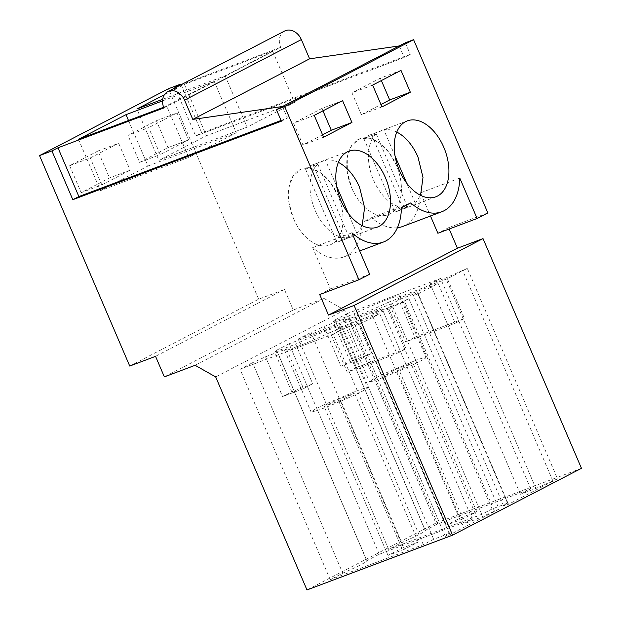 <?xml version="1.0" encoding="UTF-8"?>
<svg xmlns="http://www.w3.org/2000/svg" width="621" height="621" viewBox="0 0 621 621"><rect width="100%" height="100%" fill="white"/><g stroke="black" fill="none" stroke-linecap="round" stroke-linejoin="round"><path stroke-width="0.47" stroke-dasharray="3.1 2.33" d="M282.477 106.517L287.43 118.068L281.375 121.204M281.057 120.466L287.43 118.068M163.905 107.93L280.7 47.351A13.988 10.999 62.6 0 1 284.589 31.05M180.323 85.124L280.7 47.351M162.694 99.298L225.136 75.801L272.65 51.155L184.398 84.371L164.386 94.749M163.633 107.254L214.253 81.444L162.539 100.905M581.466 468.304L435.895 523.092L344.593 310.065L324.022 298.437L293.252 310.019L284.449 289.479L258.639 299.198L129.735 366.056M258.639 299.198L168.438 88.741M167.934 147.666L156.383 120.715L128.027 135.425L148.675 127.654L160.226 154.598L188.582 139.896L167.934 147.666L139.578 162.376L128.027 135.425M69.63 165.714L81.18 192.665L109.537 177.955L130.185 170.185L118.634 143.234L90.278 157.944L69.63 165.714L97.986 151.004L109.537 177.955M284.449 289.479L155.545 356.338M293.252 310.019L164.348 376.877M324.022 298.437L195.11 365.295M344.593 310.065L215.681 376.924M435.895 523.092L306.984 589.95M557.526 478.838L508.475 504.283L503.701 506.076L507.543 503.157L492.049 508.987L481.71 514.351L388.637 549.383L401.143 542.894A32.059 1.847 -23.2 0 0 425.362 530.536A32.059 1.847 -23.2 0 0 425.175 530.435L437.681 523.945L530.753 488.913L520.406 494.277L535.9 488.448L557.526 478.838L467.318 268.381L447.392 278.72L464.446 318.495L455.247 323.269L438.201 283.486L388.606 302.155L405.653 341.93L455.247 323.269M499.121 509.127L450.078 534.572L445.296 536.365L449.146 533.447L433.652 539.276L423.305 544.64L330.24 579.672L342.745 573.183A32.059 1.847 -23.2 0 0 366.964 560.825A32.059 1.847 -23.2 0 0 366.778 560.724L379.284 554.235L472.356 519.203L462.008 524.566L477.502 518.737L499.121 509.127L408.921 298.67L388.994 309.01L406.049 348.785L396.85 353.559L379.796 313.776L330.209 332.445L347.255 372.22L396.85 353.559M397.401 227.76A55.937 34.38 -110.6 0 1 371.521 217.692L362.167 222.535A55.937 34.38 -110.6 0 1 344.15 256.815A55.937 34.38 -110.6 0 1 312.689 247.6L330.434 288.99L319.706 294.556M487.842 212.933L448.61 227.697L449.177 229.009M448.61 227.697L437.883 233.263M459.788 178.08L420.557 192.844L430.485 216.007M420.557 192.844A55.937 34.38 -110.6 0 1 402.548 226.525M369.666 274.226L330.434 288.99M362.167 222.535L401.407 207.771M371.521 217.692L410.753 202.92M312.689 247.6L351.928 232.836M293.454 218.53A40.559 24.925 69.4 0 0 329.961 244.961A40.559 24.925 69.4 0 0 337.902 195.475L330.527 182.667L321.096 173.236L310.911 168.47L301.395 169.044L293.267 175.72L288.874 187.596L288.936 202.71L293.454 218.53A40.559 24.925 -110.6 0 1 301.395 169.044A40.559 24.925 -110.6 0 1 337.902 195.475A40.559 24.925 -110.6 0 1 329.961 244.961A40.559 24.925 -110.6 0 1 293.454 218.53M314.234 115.382L293.586 123.152L302.932 144.965L323.58 137.194M342.59 100.672L321.942 108.442L293.586 123.152M322.967 110.849L321.942 108.442M322.547 134.788L302.932 144.965M78.487 139.298L100.486 190.631L188.737 157.416L166.739 106.09M128.493 120.482L148 165.986L100.486 190.631M214.253 81.444L236.252 132.77L148 165.986M236.252 132.77L188.737 157.416M97.986 151.004L118.634 143.234M81.18 192.665L101.828 184.887L90.278 157.944M101.828 184.887L130.185 170.185M462.008 524.566L371.808 314.11L387.302 308.28L408.921 298.67M477.502 518.737L387.302 308.28M472.356 519.203L382.156 308.746L371.808 314.11M379.284 554.235L289.083 343.778L382.156 308.746M289.083 343.778L276.578 350.26L366.778 560.724M330.209 332.445A30.771 1.77 -23.2 0 1 296.093 347.023A30.771 1.77 -23.2 0 1 284.674 350.399A30.771 1.77 -23.2 0 1 286.498 348.893L265.54 356.78A32.059 1.847 156.8 0 1 252.545 362.726L342.745 573.183M276.578 350.26A32.059 1.847 156.8 0 1 276.756 350.36A32.059 1.847 156.8 0 1 274.73 352.014L291.785 391.797A32.059 1.847 156.8 0 1 282.586 396.563L265.54 356.78M330.24 579.672L240.032 369.216L252.545 362.726M423.305 544.64L333.104 334.183L240.032 369.216M433.652 539.276L343.452 328.82L333.104 334.183M449.146 533.447L358.946 322.99L343.452 328.82M445.296 536.365L355.096 325.909L358.946 322.99M450.078 534.572L359.87 324.108L355.096 325.909M359.87 324.108L379.796 313.776M494.347 510.928L404.147 300.471M274.73 352.014L295.697 344.119L312.751 383.902L291.785 391.797M388.994 309.01L339.4 327.671A30.771 1.77 -23.2 0 0 341.232 326.157A30.771 1.77 -23.2 0 0 329.813 329.534A30.771 1.77 -23.2 0 0 295.697 344.119M286.498 348.893L303.553 388.668A30.771 1.77 156.8 0 1 312.751 383.902M303.553 388.668L282.586 396.563M339.4 327.671L356.454 367.453L406.049 348.785M356.454 367.453A30.771 1.77 156.8 0 1 347.255 372.22M356.213 391.137A30.771 1.77 156.8 0 1 367.632 387.76A30.771 1.77 156.8 0 1 352.379 396.027A30.771 1.77 156.8 0 1 322.493 408.626L314.249 411.482L311.082 411.995L315.002 409.293L326.328 403.728L356.213 391.137M181.107 84.72L201.732 132.84L410.279 54.345L404.224 57.489L195.677 135.983L201.732 132.84M405.327 42.802L410.279 54.345M174.773 87.219L195.677 135.983M399.272 45.938L404.224 57.489M351.851 188.241A40.559 24.925 69.4 0 0 388.366 214.672A40.559 24.925 69.4 0 0 396.299 165.186L388.925 152.378L379.493 142.946L369.316 138.18L359.792 138.755L351.665 145.43L347.271 157.307L347.333 172.421L351.851 188.241A40.559 24.925 -110.6 0 1 359.792 138.755A40.559 24.925 -110.6 0 1 396.299 165.186A40.559 24.925 -110.6 0 1 388.366 214.672A40.559 24.925 -110.6 0 1 351.851 188.241M381.977 106.905L361.329 114.675L380.952 104.499M372.631 85.093L351.983 92.863L361.329 114.675M400.987 70.383L380.339 78.153L351.983 92.863M381.364 80.559L380.339 78.153M520.406 494.277L430.206 283.82L445.699 277.991L467.318 268.381M535.9 488.448L445.699 277.991M530.753 488.913L440.553 278.456L430.206 283.82M437.681 523.945L347.481 313.489L440.553 278.456M347.481 313.489L334.975 319.97L425.175 530.435M388.606 302.155A30.771 1.77 -23.2 0 1 354.49 316.733A30.771 1.77 -23.2 0 1 343.071 320.11A30.771 1.77 -23.2 0 1 344.903 318.604L323.937 326.491A32.059 1.847 156.8 0 1 310.942 332.437L401.143 542.894M334.975 319.97A32.059 1.847 156.8 0 1 335.161 320.071A32.059 1.847 156.8 0 1 333.135 321.725L350.182 361.507A32.059 1.847 156.8 0 1 340.983 366.274L323.937 326.491M388.637 549.383L298.429 338.926L310.942 332.437M481.71 514.351L391.502 303.894L298.429 338.926M492.049 508.987L401.849 298.53L391.502 303.894M507.543 503.157L417.343 292.701L401.849 298.53M503.701 506.076L413.493 295.619L417.343 292.701M508.475 504.283L418.275 293.818L413.493 295.619M418.275 293.818L438.201 283.486M552.744 480.638L462.544 270.182M139.578 162.376L160.226 154.598M156.383 120.715L177.032 112.944L188.582 139.896M177.032 112.944L148.675 127.654M225.136 75.801L247.135 127.126L158.883 160.342L136.884 109.009M272.65 51.155L294.649 102.481L247.135 127.126M184.398 84.371L206.397 135.696L158.883 160.342M294.649 102.481L206.397 135.696M333.135 321.725L354.094 313.83L371.148 353.613L350.182 361.507M447.392 278.72L397.805 297.381A30.771 1.77 -23.2 0 0 399.629 295.868A30.771 1.77 -23.2 0 0 388.21 299.244A30.771 1.77 -23.2 0 0 354.094 313.83M344.903 318.604L361.95 358.387A30.771 1.77 156.8 0 1 371.148 353.613M361.95 358.387L340.983 366.274M397.805 297.381L414.851 337.164L464.446 318.495M414.851 337.164A30.771 1.77 156.8 0 1 405.653 341.93M414.611 360.848A30.771 1.77 156.8 0 1 426.029 357.471A30.771 1.77 156.8 0 1 410.776 365.738A30.771 1.77 156.8 0 1 380.89 378.336L372.647 381.193L369.479 381.705L373.4 379.004L384.733 373.438L414.611 360.848M338.36 162.368A40.559 24.925 69.4 0 0 325.482 160.195L313.093 164.86A40.559 24.925 69.4 0 0 310.686 165.551A40.559 24.925 69.4 0 0 305.423 168.834L317.812 164.169A40.559 24.925 69.4 0 0 315.134 210.372A40.559 24.925 69.4 0 0 349.235 237.486L336.846 242.151A40.559 24.925 69.4 0 0 339.252 241.46A40.559 24.925 69.4 0 0 344.515 238.177L356.904 233.512L362.159 225.602M356.904 233.512L348.303 213.445M336.652 186.277L325.482 160.195M317.812 164.169L349.235 237.486M305.423 168.834L336.846 242.151M344.515 238.177L313.093 164.86M396.765 132.079A40.559 24.925 69.4 0 0 383.879 129.905L371.49 134.571A40.559 24.925 69.4 0 0 369.084 135.262A40.559 24.925 69.4 0 0 363.828 138.545L376.217 133.888A40.559 24.925 69.4 0 0 373.531 180.082A40.559 24.925 69.4 0 0 407.64 207.197L395.251 211.862A40.559 24.925 69.4 0 0 397.657 211.171A40.559 24.925 69.4 0 0 402.913 207.888L415.302 203.222L420.564 195.312M415.302 203.222L406.701 183.156M395.057 155.987L383.879 129.905M376.217 133.888L407.64 207.197M363.828 138.545L395.251 211.862M402.913 207.888L371.49 134.571M404.519 549.205L388.001 555.422L401.795 548.273L418.313 542.055L404.519 549.205L340.712 400.343L324.193 406.561L337.995 399.412L354.513 393.194L340.712 400.343M388.001 555.422L324.193 406.561M401.795 548.273L337.995 399.412M418.313 542.055L354.513 393.194M462.917 518.915L446.398 525.133L460.192 517.984L476.711 511.766L462.917 518.915L399.117 370.062L382.598 376.272L396.392 369.122L412.911 362.905L399.117 370.062M446.398 525.133L382.598 376.272M460.192 517.984L396.392 369.122M476.711 511.766L412.911 362.905M344.15 256.815L359.699 250.962M339.252 241.46L377.459 227.084M310.686 165.551L348.886 151.175M276.756 350.36L366.964 560.825M341.232 326.157L367.632 387.76M284.674 350.399L311.074 412.002M397.657 211.171L435.857 196.795M369.084 135.262L407.283 120.885M335.161 320.071L425.362 530.536M399.629 295.868L426.029 357.471M343.071 320.11L369.472 381.713"/><path stroke-width="0.93" d="M276.423 109.653L284.682 106.548L413.594 39.69L405.327 42.802L276.423 109.653L281.375 121.204L72.82 199.698L78.875 196.562L281.057 120.466M282.477 106.517L192.805 119.403L184.553 100.152L301.348 39.573L309.6 58.824L192.805 119.403M72.82 199.698L51.923 150.934L57.978 147.798L163.905 107.93A13.988 10.999 62.6 0 1 167.794 91.629A13.988 10.999 62.6 0 1 184.553 100.152M57.978 147.798L78.875 196.562M51.923 150.934L39.534 155.599L129.735 366.056L155.545 356.338L164.348 376.877L195.11 365.295L215.681 376.924L306.984 589.95L452.562 535.162L354.11 305.454L328.501 315.088L319.706 294.556L358.938 279.792L284.682 106.548M413.594 39.69L487.842 212.933L477.114 218.499L459.788 178.08A55.937 34.38 -110.6 0 1 441.779 211.761A55.937 34.38 -110.6 0 1 410.753 202.92L401.407 207.771A55.937 34.38 -110.6 0 1 383.382 242.05A55.937 34.38 -110.6 0 1 351.928 232.836L369.666 274.226L358.938 279.792M410.334 92.195L400.987 70.383L372.631 85.093L381.977 106.905L410.334 92.195L389.685 99.973L380.952 104.499M351.936 122.484L323.58 137.194L314.234 115.382L342.59 100.672L351.936 122.484L331.288 130.263L322.967 110.849M340.945 200.653A40.559 24.925 -110.6 0 1 348.886 151.175A40.559 24.925 -110.6 0 1 385.393 177.598A40.559 24.925 -110.6 0 1 377.459 227.084A40.559 24.925 -110.6 0 1 340.945 200.653M399.342 170.364A40.559 24.925 -110.6 0 1 407.283 120.885A40.559 24.925 -110.6 0 1 443.798 147.309A40.559 24.925 -110.6 0 1 435.857 196.795A40.559 24.925 -110.6 0 1 399.342 170.364M399.272 45.938L309.6 58.824M167.794 91.629L284.589 31.05A13.988 10.999 62.6 0 1 301.348 39.573M180.323 85.124L174.773 87.219L180.827 84.076L168.438 88.741L39.534 155.599M162.694 99.298L136.884 109.009L164.386 94.749M162.539 100.905L126.001 114.66L78.487 139.298L163.633 107.254M449.177 229.009L457.413 248.229L483.014 238.596L581.466 468.304L452.562 535.162M483.014 238.596L354.11 305.454M457.413 248.229L328.501 315.088M430.485 216.007L437.883 233.263L477.114 218.499M441.779 211.761L402.548 226.525A55.937 34.38 -110.6 0 1 397.401 227.76M331.288 130.263L322.547 134.788M126.001 114.66L128.493 120.482M180.827 84.076L181.107 84.72M389.685 99.973L381.364 80.559M362.159 225.602L364.597 207.686L359.582 187.317A40.559 24.925 69.4 0 0 338.36 162.368M348.303 213.445L336.652 186.277M420.564 195.312L422.994 177.396L417.98 157.028A40.559 24.925 69.4 0 0 396.765 132.079M406.701 183.156L395.057 155.987M359.699 250.962L383.382 242.05"/></g></svg>
